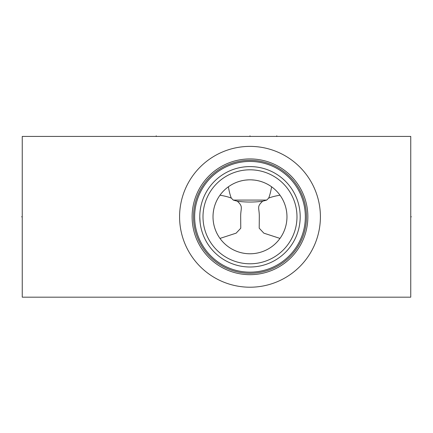 <?xml version="1.0" encoding="UTF-8"?>
<svg xmlns="http://www.w3.org/2000/svg" width="433" height="433" viewBox="0 0 433 433"><rect width="100%" height="100%" fill="white"/><g stroke="black" fill="none" stroke-linecap="round" stroke-linejoin="round"><path stroke-width="0.65" d="M22.251 136.422L22.251 297.179L410.749 297.179L410.749 136.422L22.251 136.422M179.581 216.798A70.411 70.411 0 0 1 249.993 146.386A70.411 70.411 0 0 1 320.404 216.798A70.411 70.411 0 0 1 249.993 287.214A70.411 70.411 0 0 1 179.581 216.798M307.847 215.461L307.863 216.798A57.87 57.87 0 0 0 249.993 158.927A57.87 57.87 0 0 0 192.117 216.798A57.87 57.87 0 0 0 249.993 274.674A57.87 57.87 0 0 0 307.863 216.798L307.847 218.14M307.728 212.792L307.619 211.477L307.728 212.792M307.127 207.602L306.97 206.655M306.932 206.438L306.705 205.269L306.932 206.438M306.467 204.154L306.218 203.093L306.467 204.154M305.963 202.097L305.714 201.172L305.963 202.097M305.471 200.333L305.238 199.57L305.471 200.333M306.981 206.73L307.138 207.651M305.238 234.031L305.471 233.268L305.238 234.031M305.714 232.429L305.963 231.503L305.714 232.429M306.218 230.508L306.467 229.447L306.218 230.508M306.705 228.332L306.932 227.157L306.705 228.332M306.986 226.86L307.127 225.999M307.322 224.7L307.484 223.423L307.322 224.7M307.619 222.124L307.728 220.808L307.619 222.124M307.138 225.95L306.97 226.935M193.513 216.798A56.479 56.479 0 0 1 249.993 160.318A56.479 56.479 0 0 1 306.472 216.798A56.479 56.479 0 0 1 249.993 273.283A56.479 56.479 0 0 1 193.513 216.798M194.639 216.798A55.354 55.354 0 0 1 249.993 161.444A55.354 55.354 0 0 1 305.346 216.798A55.354 55.354 0 0 1 249.993 272.157A55.354 55.354 0 0 1 194.639 216.798M200.116 222.605L199.781 216.798A50.212 50.212 0 0 1 249.993 166.591A50.212 50.212 0 0 1 300.199 216.798A50.212 50.212 0 0 1 249.993 267.009A50.212 50.212 0 0 1 199.781 216.798L199.867 219.715M199.97 221.166L200.057 222.069M201.231 228.776L201.085 228.175M203.705 236.261L203.591 235.98M204.214 237.43L204.479 238.004M204.446 237.934L204.235 237.468M202.871 234.139L202.498 233.084M202.124 231.953L201.756 230.751M200.793 226.822L200.582 225.728M200.528 225.441L200.306 224.034M199.84 214.362L199.867 213.886M199.97 212.435L200.116 210.995L199.97 212.435M200.652 207.477L200.972 205.924M201.085 205.426L201.41 204.116L201.085 205.426M201.756 202.85L202.124 201.648L201.756 202.85M202.498 200.517L202.871 199.461L202.498 200.517M204.214 196.171L204.479 195.597L204.214 196.171M202.996 216.798A46.997 46.997 0 0 1 249.993 169.806A46.997 46.997 0 0 1 296.984 216.798A46.997 46.997 0 0 1 249.993 263.794A46.997 46.997 0 0 1 202.996 216.798M213.014 216.798A36.973 36.973 0 0 1 249.993 179.825A36.973 36.973 0 0 1 286.965 216.798A36.973 36.973 0 0 1 249.993 253.776A36.973 36.973 0 0 1 213.014 216.798M213.041 215.455L213.117 214.113M213.236 212.771L213.631 210.097M213.897 208.776L214.216 207.461M214.579 206.162L214.99 204.89M215.055 204.701L215.434 203.645M215.445 203.624L215.769 202.796M215.915 202.444L216.424 201.296M216.949 200.208L217.474 199.196M217.994 198.276L218.486 197.443M281.493 197.443L281.991 198.276M282.505 199.196L283.036 200.208M283.555 201.296L284.064 202.444M284.21 202.79L284.541 203.629M284.546 203.645L284.93 204.701M284.995 204.89L285.401 206.162M285.769 207.461L286.083 208.776M286.354 210.097L286.57 211.423M286.576 211.428L286.743 212.771M286.868 214.113L286.944 215.455M227.379 187.549L228.315 186.845M230.134 185.611L230.93 185.118M231.834 184.593L232.445 184.252M232.835 184.047L233.923 183.5M235.087 182.964L236.321 182.445M237.598 181.963L238.913 181.524M240.255 181.129L241.619 180.788M242.009 180.696L242.994 180.496M245.771 180.068L248.585 179.852M251.4 179.852L254.209 180.068M256.986 180.496L258.019 180.707M258.366 180.788L259.73 181.129M261.072 181.524L262.387 181.963M263.665 182.445L264.893 182.964M266.062 183.5L267.15 184.047M267.54 184.252L268.151 184.593M269.05 185.118L269.846 185.611M271.605 186.802C270.777 191.602 269.797 195.375 268.676 198.114L266.712 200.084L262.69 201.215C254.225 202.325 245.76 202.325 237.295 201.215L233.273 200.084L266.712 200.084M233.273 200.084L231.303 198.114C230.183 195.375 229.209 191.602 228.375 186.802M268.676 198.114C271.285 197.026 275.052 196.052 279.989 195.186M219.991 195.186C224.927 196.052 228.7 197.026 231.303 198.114M279.989 238.415L263.87 233.171L259.199 228.18L259.307 216.798C259.378 207.423 256.401 206.904 262.69 201.215M237.295 201.215C243.638 206.812 240.553 207.997 240.678 216.798L240.764 228.245L236.137 233.154L219.991 238.415M286.944 218.145L286.868 219.488M286.743 220.83L286.576 222.172M286.565 222.237L286.354 223.504M286.083 224.824L285.769 226.14M285.401 227.439L284.995 228.711M284.925 228.911L284.2 230.838M284.064 231.157L283.555 232.304M283.036 233.392L282.505 234.405M281.991 235.325L281.493 236.158M218.486 236.158L217.994 235.325M217.474 234.405L216.949 233.392M216.424 232.304L215.915 231.157M215.786 230.843L215.055 228.911M214.99 228.711L214.579 227.439M214.216 226.14L213.897 224.824M213.631 223.504L213.42 222.248M213.409 222.172L213.236 220.83M213.117 219.488L213.041 218.145M410.749 216.798L411.35 216.798L410.749 216.798M249.993 136.422L249.993 135.821M156.216 136.422L156.216 135.821M276.784 136.422L276.784 135.821M22.251 216.798L21.65 216.798L22.251 216.798"/></g></svg>
